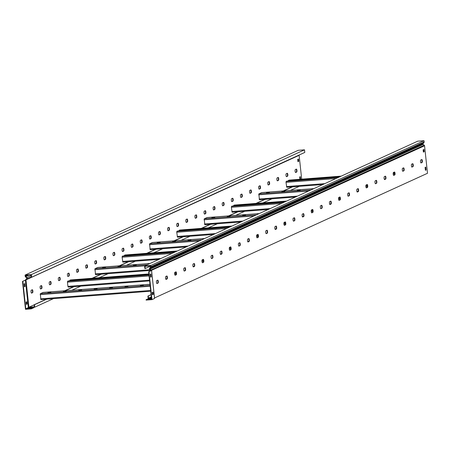 <?xml version="1.0" encoding="UTF-8"?>
<svg xmlns="http://www.w3.org/2000/svg" width="450" height="450" viewBox="0 0 450 450"><rect width="100%" height="100%" fill="white"/><g stroke="black" fill="none" stroke-linecap="round" stroke-linejoin="round"><path stroke-width="0.67" d="M295.358 169.577A1.479 0.427 85.6 0 0 295.104 171.231A1.479 0.427 85.6 0 0 295.622 172.519A1.479 0.427 85.6 0 0 295.667 172.507L296.668 172.052A1.479 0.427 85.6 0 0 296.933 170.477A1.479 0.427 85.6 0 0 296.398 169.11A1.479 0.427 85.6 0 0 296.359 169.121L295.358 169.577M286.251 173.734A1.479 0.427 85.6 0 0 285.998 175.388A1.479 0.427 85.6 0 0 286.521 176.681A1.479 0.427 85.6 0 0 286.56 176.67L287.561 176.209A1.479 0.427 85.6 0 0 287.826 174.634A1.479 0.427 85.6 0 0 287.297 173.267A1.479 0.427 85.6 0 0 287.252 173.278L286.251 173.734M277.144 177.896A1.479 0.427 85.6 0 0 276.891 179.55A1.479 0.427 85.6 0 0 277.414 180.838A1.479 0.427 85.6 0 0 277.459 180.827L278.46 180.371A1.479 0.427 85.6 0 0 278.719 178.796A1.479 0.427 85.6 0 0 278.19 177.424A1.479 0.427 85.6 0 0 278.145 177.441L277.144 177.896M268.037 182.053A1.479 0.427 85.6 0 0 267.784 183.707A1.479 0.427 85.6 0 0 268.307 185.001A1.479 0.427 85.6 0 0 268.352 184.984L269.353 184.528A1.479 0.427 85.6 0 0 269.612 182.953A1.479 0.427 85.6 0 0 269.083 181.586A1.479 0.427 85.6 0 0 269.038 181.597L268.037 182.053M258.93 186.216A1.479 0.427 85.6 0 0 258.677 187.869A1.479 0.427 85.6 0 0 259.2 189.157A1.479 0.427 85.6 0 0 259.245 189.146L260.246 188.691A1.479 0.427 85.6 0 0 260.505 187.11A1.479 0.427 85.6 0 0 259.976 185.743A1.479 0.427 85.6 0 0 259.931 185.754L258.93 186.216M249.823 190.373A1.479 0.427 85.6 0 0 249.57 192.026A1.479 0.427 85.6 0 0 250.093 193.314A1.479 0.427 85.6 0 0 250.138 193.303L251.139 192.847A1.479 0.427 85.6 0 0 251.404 191.273A1.479 0.427 85.6 0 0 250.869 189.906A1.479 0.427 85.6 0 0 250.824 189.917L249.823 190.373M240.722 194.535A1.479 0.427 85.6 0 0 240.469 196.183A1.479 0.427 85.6 0 0 240.986 197.477A1.479 0.427 85.6 0 0 241.031 197.466L242.032 197.004A1.479 0.427 85.6 0 0 242.297 195.429A1.479 0.427 85.6 0 0 241.763 194.062A1.479 0.427 85.6 0 0 241.723 194.074L240.722 194.535M231.615 198.692A1.479 0.427 85.6 0 0 231.362 200.346A1.479 0.427 85.6 0 0 231.885 201.634A1.479 0.427 85.6 0 0 231.924 201.623L232.926 201.167A1.479 0.427 85.6 0 0 233.19 199.592A1.479 0.427 85.6 0 0 232.661 198.225A1.479 0.427 85.6 0 0 232.616 198.236L231.615 198.692M222.508 202.849A1.479 0.427 85.6 0 0 222.255 204.502A1.479 0.427 85.6 0 0 222.778 205.796A1.479 0.427 85.6 0 0 222.823 205.785L223.824 205.324A1.479 0.427 85.6 0 0 224.083 203.749A1.479 0.427 85.6 0 0 223.554 202.382A1.479 0.427 85.6 0 0 223.509 202.393L222.508 202.849M213.401 207.011A1.479 0.427 85.6 0 0 213.148 208.665A1.479 0.427 85.6 0 0 213.671 209.953A1.479 0.427 85.6 0 0 213.716 209.942L214.718 209.486A1.479 0.427 85.6 0 0 214.976 207.911A1.479 0.427 85.6 0 0 214.447 206.544A1.479 0.427 85.6 0 0 214.403 206.556L213.401 207.011M204.294 211.168A1.479 0.427 85.6 0 0 204.041 212.822A1.479 0.427 85.6 0 0 204.564 214.116A1.479 0.427 85.6 0 0 204.609 214.104L205.611 213.643A1.479 0.427 85.6 0 0 205.869 212.068A1.479 0.427 85.6 0 0 205.341 210.701A1.479 0.427 85.6 0 0 205.296 210.713L204.294 211.168M195.188 215.331A1.479 0.427 85.6 0 0 194.934 216.984A1.479 0.427 85.6 0 0 195.458 218.273A1.479 0.427 85.6 0 0 195.502 218.261L196.504 217.806A1.479 0.427 85.6 0 0 196.768 216.231A1.479 0.427 85.6 0 0 196.234 214.858A1.479 0.427 85.6 0 0 196.189 214.869L195.188 215.331M186.086 219.487A1.479 0.427 85.6 0 0 185.833 221.141A1.479 0.427 85.6 0 0 186.351 222.429A1.479 0.427 85.6 0 0 186.396 222.418L187.397 221.963A1.479 0.427 85.6 0 0 187.661 220.388A1.479 0.427 85.6 0 0 187.127 219.021A1.479 0.427 85.6 0 0 187.088 219.032L186.086 219.487M176.979 223.65A1.479 0.427 85.6 0 0 176.726 225.304A1.479 0.427 85.6 0 0 177.249 226.592A1.479 0.427 85.6 0 0 177.289 226.581L178.296 226.125A1.479 0.427 85.6 0 0 178.554 224.544A1.479 0.427 85.6 0 0 178.026 223.178A1.479 0.427 85.6 0 0 177.981 223.189L176.979 223.65M167.873 227.807A1.479 0.427 85.6 0 0 167.619 229.461A1.479 0.427 85.6 0 0 168.143 230.749A1.479 0.427 85.6 0 0 168.188 230.737L169.189 230.282A1.479 0.427 85.6 0 0 169.447 228.707A1.479 0.427 85.6 0 0 168.919 227.34A1.479 0.427 85.6 0 0 168.874 227.351L167.873 227.807M158.766 231.969A1.479 0.427 85.6 0 0 158.513 233.618A1.479 0.427 85.6 0 0 159.036 234.911A1.479 0.427 85.6 0 0 159.081 234.9L160.082 234.439A1.479 0.427 85.6 0 0 160.341 232.864A1.479 0.427 85.6 0 0 159.812 231.497A1.479 0.427 85.6 0 0 159.767 231.508L158.766 231.969M149.659 236.126A1.479 0.427 85.6 0 0 149.406 237.78A1.479 0.427 85.6 0 0 149.929 239.068A1.479 0.427 85.6 0 0 149.974 239.057L150.975 238.601A1.479 0.427 85.6 0 0 151.234 237.026A1.479 0.427 85.6 0 0 150.705 235.659A1.479 0.427 85.6 0 0 150.66 235.671L149.659 236.126M140.552 240.283A1.479 0.427 85.6 0 0 140.299 241.937A1.479 0.427 85.6 0 0 140.822 243.231A1.479 0.427 85.6 0 0 140.867 243.219L141.868 242.758A1.479 0.427 85.6 0 0 142.132 241.183A1.479 0.427 85.6 0 0 141.598 239.816A1.479 0.427 85.6 0 0 141.553 239.828L140.552 240.283M131.451 244.446A1.479 0.427 85.6 0 0 131.197 246.099A1.479 0.427 85.6 0 0 131.715 247.388A1.479 0.427 85.6 0 0 131.76 247.376L132.761 246.921A1.479 0.427 85.6 0 0 133.026 245.346A1.479 0.427 85.6 0 0 132.491 243.973A1.479 0.427 85.6 0 0 132.452 243.99L131.451 244.446M122.344 248.602A1.479 0.427 85.6 0 0 122.091 250.256A1.479 0.427 85.6 0 0 122.614 251.55A1.479 0.427 85.6 0 0 122.653 251.533L123.66 251.078A1.479 0.427 85.6 0 0 123.919 249.502A1.479 0.427 85.6 0 0 123.39 248.136A1.479 0.427 85.6 0 0 123.345 248.147L122.344 248.602M113.237 252.765A1.479 0.427 85.6 0 0 112.984 254.419A1.479 0.427 85.6 0 0 113.507 255.707A1.479 0.427 85.6 0 0 113.552 255.696L114.553 255.24A1.479 0.427 85.6 0 0 114.812 253.659A1.479 0.427 85.6 0 0 114.283 252.292A1.479 0.427 85.6 0 0 114.238 252.304L113.237 252.765M104.13 256.922A1.479 0.427 85.6 0 0 103.877 258.576A1.479 0.427 85.6 0 0 104.4 259.864A1.479 0.427 85.6 0 0 104.445 259.852L105.446 259.397A1.479 0.427 85.6 0 0 105.705 257.822A1.479 0.427 85.6 0 0 105.176 256.455A1.479 0.427 85.6 0 0 105.131 256.466L104.13 256.922M95.023 261.084A1.479 0.427 85.6 0 0 94.77 262.733A1.479 0.427 85.6 0 0 95.293 264.026A1.479 0.427 85.6 0 0 95.338 264.015L96.339 263.554A1.479 0.427 85.6 0 0 96.598 261.979A1.479 0.427 85.6 0 0 96.069 260.612A1.479 0.427 85.6 0 0 96.024 260.623L95.023 261.084M85.916 265.241A1.479 0.427 85.6 0 0 85.663 266.895A1.479 0.427 85.6 0 0 86.186 268.183A1.479 0.427 85.6 0 0 86.231 268.172L87.233 267.716A1.479 0.427 85.6 0 0 87.497 266.141A1.479 0.427 85.6 0 0 86.962 264.774A1.479 0.427 85.6 0 0 86.923 264.786L85.916 265.241M76.815 269.398A1.479 0.427 85.6 0 0 76.562 271.052A1.479 0.427 85.6 0 0 77.085 272.346A1.479 0.427 85.6 0 0 77.124 272.334L78.126 271.873A1.479 0.427 85.6 0 0 78.39 270.298A1.479 0.427 85.6 0 0 77.856 268.931A1.479 0.427 85.6 0 0 77.816 268.942L76.815 269.398M67.708 273.561A1.479 0.427 85.6 0 0 67.455 275.214A1.479 0.427 85.6 0 0 67.978 276.502A1.479 0.427 85.6 0 0 68.017 276.491L69.024 276.036A1.479 0.427 85.6 0 0 69.283 274.461A1.479 0.427 85.6 0 0 68.754 273.094A1.479 0.427 85.6 0 0 68.709 273.105L67.708 273.561M58.601 277.718A1.479 0.427 85.6 0 0 58.348 279.371A1.479 0.427 85.6 0 0 58.871 280.665A1.479 0.427 85.6 0 0 58.916 280.654L59.917 280.192A1.479 0.427 85.6 0 0 60.176 278.618A1.479 0.427 85.6 0 0 59.648 277.251A1.479 0.427 85.6 0 0 59.602 277.262L58.601 277.718M49.494 281.88A1.479 0.427 85.6 0 0 49.241 283.534A1.479 0.427 85.6 0 0 49.764 284.822A1.479 0.427 85.6 0 0 49.809 284.811L50.811 284.355A1.479 0.427 85.6 0 0 51.069 282.774A1.479 0.427 85.6 0 0 50.541 281.407A1.479 0.427 85.6 0 0 50.496 281.419L49.494 281.88M40.387 286.037A1.479 0.427 85.6 0 0 40.134 287.691A1.479 0.427 85.6 0 0 40.657 288.979A1.479 0.427 85.6 0 0 40.703 288.968L41.704 288.512A1.479 0.427 85.6 0 0 41.962 286.937A1.479 0.427 85.6 0 0 41.434 285.57A1.479 0.427 85.6 0 0 41.389 285.581L40.387 286.037M31.281 290.199A1.479 0.427 85.6 0 0 31.027 291.853A1.479 0.427 85.6 0 0 31.551 293.141A1.479 0.427 85.6 0 0 31.596 293.13L32.597 292.674A1.479 0.427 85.6 0 0 32.861 291.094A1.479 0.427 85.6 0 0 32.327 289.727A1.479 0.427 85.6 0 0 32.288 289.738L31.281 290.199M34.121 304.836L28.89 307.226L34.02 306.838L33.913 307.671L31.331 308.852L25.481 309.296L22.5 281.413L299.132 155.329L301.68 179.151M34.059 307.226L34.751 307.176L34.492 304.729L34.116 304.757L34.335 306.81L33.874 307.311L31.292 308.492L25.785 308.914L28.89 307.226L25.993 280.091A0.332 0.315 -114.5 0 1 26.078 279.832L299.216 155.07A0.332 0.315 -114.5 0 0 299.132 155.329M31.624 307.822L28.153 308.334L31.624 307.822M26.297 304.279L26.781 304.054L26.55 301.899M25.076 275.074L298.215 150.311L304.504 149.828L304.785 152.438L31.646 277.2L31.365 274.59L25.076 275.074L25.206 276.294A0.889 0.849 -114.5 0 0 25.521 276.902L26.662 277.886A0.495 0.472 65.5 0 1 26.713 278.606L25.802 279.551A0.726 0.692 -114.5 0 0 25.616 280.119L22.5 281.413M24.441 283.736L24.739 286.537L25.082 286.515L24.773 283.584L24.131 283.871L24.446 286.808L25.082 286.515M24.435 286.678L24.739 286.537M26.882 301.748L27.129 304.031L26.308 304.402L26.066 302.124L26.882 301.748M25.785 308.914L22.849 281.385M31.646 277.2L31.269 277.228L31.033 275.012L25.492 275.434L25.582 276.266A0.495 0.472 -114.5 0 0 25.757 276.604L26.899 277.588A0.889 0.849 65.5 0 1 26.983 278.887L26.078 279.832M304.504 149.828L31.365 274.59M34.751 307.176L53.466 298.626M71.848 290.228L80.781 286.149M99.169 277.751L108.101 273.673M126.484 265.275L135.416 261.191M153.804 252.793L162.731 248.715M181.119 240.317L190.052 236.239M208.44 227.841L217.367 223.757M235.755 215.359L244.688 211.281M263.076 202.882L272.002 198.804M290.391 190.406L299.323 186.328M31.292 308.492L31.331 308.852M300.589 179.235L300.313 176.659L299.678 176.946L299.925 179.286M298.766 161.303L298.524 159.024L297.703 159.401L297.951 161.679L298.766 161.303L297.934 161.544M296.168 169.206A1.479 0.427 -94.4 0 1 296.572 170.747A1.479 0.427 -94.4 0 1 296.291 172.08L295.481 172.451M287.061 173.368A1.479 0.427 -94.4 0 1 287.466 174.909A1.479 0.427 -94.4 0 1 287.184 176.237L286.374 176.608M277.954 177.525A1.479 0.427 -94.4 0 1 278.359 179.066A1.479 0.427 -94.4 0 1 278.083 180.399L277.267 180.771M268.847 181.682A1.479 0.427 -94.4 0 1 269.252 183.223A1.479 0.427 -94.4 0 1 268.976 184.556L268.161 184.928M259.746 185.844A1.479 0.427 -94.4 0 1 260.145 187.386A1.479 0.427 -94.4 0 1 259.869 188.719L259.059 189.09M250.639 190.001A1.479 0.427 -94.4 0 1 251.038 191.542A1.479 0.427 -94.4 0 1 250.763 192.876L249.953 193.247M241.532 194.164A1.479 0.427 -94.4 0 1 241.937 195.705A1.479 0.427 -94.4 0 1 241.656 197.038L240.846 197.409M232.425 198.321A1.479 0.427 -94.4 0 1 232.83 199.862A1.479 0.427 -94.4 0 1 232.549 201.195L231.739 201.566M223.318 202.483A1.479 0.427 -94.4 0 1 223.723 204.024A1.479 0.427 -94.4 0 1 223.447 205.352L222.632 205.723M214.211 206.64A1.479 0.427 -94.4 0 1 214.616 208.181A1.479 0.427 -94.4 0 1 214.341 209.514L213.525 209.886M205.11 210.797A1.479 0.427 -94.4 0 1 205.509 212.344A1.479 0.427 -94.4 0 1 205.234 213.671L204.424 214.042M196.003 214.959A1.479 0.427 -94.4 0 1 196.403 216.501A1.479 0.427 -94.4 0 1 196.127 217.834L195.317 218.205M186.896 219.116A1.479 0.427 -94.4 0 1 187.301 220.657A1.479 0.427 -94.4 0 1 187.02 221.991L186.21 222.362M177.789 223.279A1.479 0.427 -94.4 0 1 178.194 224.82A1.479 0.427 -94.4 0 1 177.913 226.153L177.103 226.524M168.683 227.436A1.479 0.427 -94.4 0 1 169.088 228.977A1.479 0.427 -94.4 0 1 168.812 230.31L167.996 230.681M159.576 231.598A1.479 0.427 -94.4 0 1 159.981 233.139A1.479 0.427 -94.4 0 1 159.705 234.472L158.889 234.838M150.474 235.755A1.479 0.427 -94.4 0 1 150.874 237.296A1.479 0.427 -94.4 0 1 150.598 238.629L149.788 239.001M141.368 239.912A1.479 0.427 -94.4 0 1 141.767 241.459A1.479 0.427 -94.4 0 1 141.491 242.786L140.681 243.157M132.261 244.074A1.479 0.427 -94.4 0 1 132.666 245.616A1.479 0.427 -94.4 0 1 132.384 246.949L131.574 247.32M123.154 248.231A1.479 0.427 -94.4 0 1 123.559 249.773A1.479 0.427 -94.4 0 1 123.278 251.106L122.468 251.477M114.047 252.394A1.479 0.427 -94.4 0 1 114.452 253.935A1.479 0.427 -94.4 0 1 114.176 255.268L113.361 255.639M104.94 256.551A1.479 0.427 -94.4 0 1 105.345 258.092A1.479 0.427 -94.4 0 1 105.069 259.425L104.254 259.796M95.839 260.713A1.479 0.427 -94.4 0 1 96.238 262.254A1.479 0.427 -94.4 0 1 95.962 263.588L95.153 263.953M86.732 264.87A1.479 0.427 -94.4 0 1 87.131 266.411A1.479 0.427 -94.4 0 1 86.856 267.744L86.046 268.116M77.625 269.032A1.479 0.427 -94.4 0 1 78.03 270.574A1.479 0.427 -94.4 0 1 77.749 271.901L76.939 272.273M68.518 273.189A1.479 0.427 -94.4 0 1 68.923 274.731A1.479 0.427 -94.4 0 1 68.642 276.064L67.832 276.435M59.411 277.346A1.479 0.427 -94.4 0 1 59.816 278.893A1.479 0.427 -94.4 0 1 59.541 280.221L58.725 280.592M50.304 281.509A1.479 0.427 -94.4 0 1 50.709 283.05A1.479 0.427 -94.4 0 1 50.434 284.383L49.618 284.754M41.203 285.666A1.479 0.427 -94.4 0 1 41.602 287.207A1.479 0.427 -94.4 0 1 41.327 288.54L40.517 288.911M299.953 176.822L300.212 179.263M298.164 159.188L298.389 161.331M32.096 289.828A1.479 0.427 -94.4 0 1 32.496 291.369A1.479 0.427 -94.4 0 1 32.22 292.702L31.41 293.074M25.611 280.125L25.993 280.091M26.781 304.054L27.129 304.031M34.492 304.729L46.727 299.143M65.115 290.745L74.047 286.661M92.43 278.263L101.362 274.185M119.751 265.787L128.683 261.709M147.066 253.311L155.998 249.232M174.386 240.834L184.618 236.154M201.701 228.352L211.939 223.678M229.022 215.876L239.254 211.202M256.337 203.4L266.569 198.726M283.657 190.918L293.889 186.244M34.116 304.757L46.35 299.171M64.738 290.773L73.665 286.695M92.053 278.297L100.986 274.213M119.374 265.815L128.301 261.737M146.689 253.339L155.621 249.261M174.009 240.862L184.241 236.188M201.324 228.381L211.556 223.706M228.645 215.904L238.877 211.23M255.96 203.428L266.192 198.754M283.281 190.946L293.512 186.272M43.166 292.421L40.292 293.715L40.894 299.588L150.722 291.195L40.894 299.588M66.285 291.054L63.309 291.594L66.285 291.054M50.878 292.236L47.902 292.77L50.878 292.236M81.698 289.879L78.722 290.419L81.698 289.879M97.11 288.703L94.134 289.243L97.11 288.703M112.517 287.528L109.547 288.067L112.517 287.528M127.929 286.352L124.954 286.892L127.929 286.352M143.342 285.171L140.366 285.711L143.342 285.171M97.751 267.474L149.979 263.486L97.779 267.463L94.927 268.762L95.529 274.629L150.986 270.394M120.921 266.102L117.945 266.642L120.921 266.102M105.514 267.278L102.538 267.817L105.514 267.278M136.333 264.926L133.358 265.461L136.333 264.926M152.438 242.511L149.563 243.804L150.165 249.677L186.255 246.915L150.165 249.677M175.556 241.144L172.581 241.684L175.556 241.144M160.149 242.319L157.174 242.859L160.149 242.319M190.969 239.968L187.993 240.508L190.969 239.968M207.073 217.558L204.199 218.846L204.801 224.719L240.891 221.957L204.801 224.719M230.192 216.191L227.216 216.726L230.192 216.191M214.785 217.367L211.809 217.907L214.785 217.367M245.604 215.01L242.629 215.55L245.604 215.01M261.709 192.6L258.834 193.894L259.436 199.761L295.526 197.004M284.827 191.233L281.852 191.773L284.827 191.233M269.421 192.409L266.445 192.949L269.421 192.409M300.24 190.058L297.264 190.597L300.24 190.058M148.961 274.691L69.851 280.727L69.795 280.243L70.487 279.945M68.214 287.111L149.625 280.896L68.214 287.111L67.922 286.391L67.472 282.156L67.612 281.239L68.248 280.946L148.972 274.787M176.046 272.717L174.684 272.824M150.649 274.657L150.328 274.68M175.866 272.143L175.151 272.194M148.905 274.202L69.795 280.243M176.023 272.621L174.701 272.722M150.638 274.562L150.317 274.584M175.365 251.888L124.487 255.774L124.431 255.285L125.123 254.993M122.85 262.153L158.923 259.397L122.85 262.153L122.108 257.203L122.248 256.281L122.884 255.994L175.112 252.006M230.681 247.759L229.32 247.866M230.501 247.185L229.787 247.241M176.659 251.297L124.431 255.285M230.659 247.669L229.337 247.77M230.001 226.935L179.123 230.816L179.066 230.327L179.758 230.034M213.57 234.439L177.486 237.195L176.743 232.245L176.884 231.328L177.519 231.036L229.748 227.047M285.317 222.806L283.956 222.907M285.137 222.232L284.423 222.283M231.294 226.339L179.066 230.327M285.294 222.711L283.972 222.812M284.636 201.977L233.758 205.864L233.702 205.374L234.388 205.076M232.121 212.243L268.194 209.486L232.121 212.243L231.379 207.287L231.519 206.37L232.155 206.078L284.383 202.089M339.952 197.848L338.591 197.955M339.772 197.274L339.058 197.331M285.93 201.386L233.702 205.374M339.93 197.752L338.608 197.854M339.272 177.019L288.394 180.906L288.338 180.416L341.218 176.13M322.841 184.523L286.757 187.284L286.014 182.334L286.155 181.417L286.791 181.125L339.019 177.137M394.588 172.896L393.227 172.997M394.408 172.316L393.694 172.373M340.566 176.428L288.338 180.416M394.566 172.8L393.244 172.901M421.093 162.934A1.479 0.427 -94.4 0 1 421.048 162.945A1.479 0.427 -94.4 0 1 420.525 161.651A1.479 0.427 -94.4 0 1 420.778 159.998L421.779 159.542A1.479 0.427 -94.4 0 1 421.824 159.531A1.479 0.427 -94.4 0 1 422.359 160.898A1.479 0.427 -94.4 0 1 422.094 162.472L421.003 162.939M411.986 167.091A1.479 0.427 -94.4 0 1 411.941 167.102A1.479 0.427 -94.4 0 1 411.424 165.814A1.479 0.427 -94.4 0 1 411.677 164.16L412.678 163.704A1.479 0.427 -94.4 0 1 412.718 163.688A1.479 0.427 -94.4 0 1 413.252 165.06A1.479 0.427 -94.4 0 1 412.988 166.635L411.896 167.096M402.879 171.253A1.479 0.427 -94.4 0 1 402.84 171.264A1.479 0.427 -94.4 0 1 402.317 169.971A1.479 0.427 -94.4 0 1 402.57 168.317L403.571 167.861A1.479 0.427 -94.4 0 1 403.616 167.85A1.479 0.427 -94.4 0 1 404.145 169.217A1.479 0.427 -94.4 0 1 403.886 170.792L402.795 171.259M393.778 175.41A1.479 0.427 -94.4 0 1 393.733 175.421A1.479 0.427 -94.4 0 1 393.21 174.133A1.479 0.427 -94.4 0 1 393.463 172.479L394.464 172.018A1.479 0.427 -94.4 0 1 394.509 172.007A1.479 0.427 -94.4 0 1 395.038 173.374A1.479 0.427 -94.4 0 1 394.779 174.954L393.688 175.416M384.671 179.567A1.479 0.427 -94.4 0 1 384.626 179.578A1.479 0.427 -94.4 0 1 384.103 178.29A1.479 0.427 -94.4 0 1 384.356 176.636L385.358 176.181A1.479 0.427 -94.4 0 1 385.402 176.169A1.479 0.427 -94.4 0 1 385.931 177.536A1.479 0.427 -94.4 0 1 385.673 179.111L384.581 179.578M375.564 183.729A1.479 0.427 -94.4 0 1 375.519 183.741A1.479 0.427 -94.4 0 1 374.996 182.447A1.479 0.427 -94.4 0 1 375.249 180.799L376.251 180.338A1.479 0.427 -94.4 0 1 376.296 180.326A1.479 0.427 -94.4 0 1 376.824 181.693A1.479 0.427 -94.4 0 1 376.566 183.268L375.474 183.735M366.457 187.886A1.479 0.427 -94.4 0 1 366.412 187.898A1.479 0.427 -94.4 0 1 365.889 186.609A1.479 0.427 -94.4 0 1 366.142 184.956L367.149 184.5A1.479 0.427 -94.4 0 1 367.189 184.489A1.479 0.427 -94.4 0 1 367.723 185.856A1.479 0.427 -94.4 0 1 367.459 187.431L366.368 187.892M357.351 192.049A1.479 0.427 -94.4 0 1 357.311 192.06A1.479 0.427 -94.4 0 1 356.788 190.766A1.479 0.427 -94.4 0 1 357.041 189.112L358.043 188.657A1.479 0.427 -94.4 0 1 358.082 188.646A1.479 0.427 -94.4 0 1 358.616 190.013A1.479 0.427 -94.4 0 1 358.352 191.588L357.261 192.054M348.244 196.206A1.479 0.427 -94.4 0 1 348.204 196.217A1.479 0.427 -94.4 0 1 347.681 194.929A1.479 0.427 -94.4 0 1 347.934 193.275L348.936 192.819A1.479 0.427 -94.4 0 1 348.981 192.808A1.479 0.427 -94.4 0 1 349.509 194.175A1.479 0.427 -94.4 0 1 349.251 195.75L348.159 196.211M339.142 200.368A1.479 0.427 -94.4 0 1 339.098 200.379A1.479 0.427 -94.4 0 1 338.574 199.086A1.479 0.427 -94.4 0 1 338.827 197.432L339.829 196.976A1.479 0.427 -94.4 0 1 339.874 196.965A1.479 0.427 -94.4 0 1 340.402 198.332A1.479 0.427 -94.4 0 1 340.144 199.907L339.053 200.374M330.036 204.525A1.479 0.427 -94.4 0 1 329.991 204.536A1.479 0.427 -94.4 0 1 329.468 203.248A1.479 0.427 -94.4 0 1 329.721 201.594L330.722 201.133A1.479 0.427 -94.4 0 1 330.767 201.122A1.479 0.427 -94.4 0 1 331.296 202.494A1.479 0.427 -94.4 0 1 331.037 204.069L329.946 204.531M320.929 208.682A1.479 0.427 -94.4 0 1 320.884 208.693A1.479 0.427 -94.4 0 1 320.361 207.405A1.479 0.427 -94.4 0 1 320.614 205.751L321.615 205.296A1.479 0.427 -94.4 0 1 321.66 205.284A1.479 0.427 -94.4 0 1 322.189 206.651A1.479 0.427 -94.4 0 1 321.93 208.226L320.839 208.693M311.822 212.844A1.479 0.427 -94.4 0 1 311.777 212.856A1.479 0.427 -94.4 0 1 311.254 211.567A1.479 0.427 -94.4 0 1 311.507 209.914L312.514 209.453A1.479 0.427 -94.4 0 1 312.553 209.441A1.479 0.427 -94.4 0 1 313.088 210.808A1.479 0.427 -94.4 0 1 312.823 212.389L311.732 212.85M302.715 217.001A1.479 0.427 -94.4 0 1 302.676 217.013A1.479 0.427 -94.4 0 1 302.152 215.724A1.479 0.427 -94.4 0 1 302.406 214.071L303.407 213.615A1.479 0.427 -94.4 0 1 303.446 213.604A1.479 0.427 -94.4 0 1 303.981 214.971A1.479 0.427 -94.4 0 1 303.716 216.546L302.631 217.013M293.608 221.164A1.479 0.427 -94.4 0 1 293.569 221.175A1.479 0.427 -94.4 0 1 293.046 219.881A1.479 0.427 -94.4 0 1 293.299 218.233L294.3 217.772A1.479 0.427 -94.4 0 1 294.345 217.761A1.479 0.427 -94.4 0 1 294.874 219.127A1.479 0.427 -94.4 0 1 294.615 220.703L293.524 221.169M284.507 225.321A1.479 0.427 -94.4 0 1 284.462 225.332A1.479 0.427 -94.4 0 1 283.939 224.044A1.479 0.427 -94.4 0 1 284.192 222.39L285.193 221.934A1.479 0.427 -94.4 0 1 285.238 221.923A1.479 0.427 -94.4 0 1 285.767 223.29A1.479 0.427 -94.4 0 1 285.508 224.865L284.417 225.326M275.4 229.483A1.479 0.427 -94.4 0 1 275.355 229.494A1.479 0.427 -94.4 0 1 274.832 228.201A1.479 0.427 -94.4 0 1 275.085 226.547L276.086 226.091A1.479 0.427 -94.4 0 1 276.131 226.08A1.479 0.427 -94.4 0 1 276.66 227.447A1.479 0.427 -94.4 0 1 276.401 229.022L275.31 229.489M266.293 233.64A1.479 0.427 -94.4 0 1 266.248 233.651A1.479 0.427 -94.4 0 1 265.725 232.363A1.479 0.427 -94.4 0 1 265.978 230.709L266.979 230.254A1.479 0.427 -94.4 0 1 267.024 230.237A1.479 0.427 -94.4 0 1 267.553 231.609A1.479 0.427 -94.4 0 1 267.294 233.184L266.203 233.646M257.186 237.797A1.479 0.427 -94.4 0 1 257.141 237.814A1.479 0.427 -94.4 0 1 256.618 236.52A1.479 0.427 -94.4 0 1 256.871 234.866L257.878 234.411A1.479 0.427 -94.4 0 1 257.918 234.399A1.479 0.427 -94.4 0 1 258.452 235.766A1.479 0.427 -94.4 0 1 258.188 237.341L257.096 237.808M248.079 241.959A1.479 0.427 -94.4 0 1 248.04 241.971A1.479 0.427 -94.4 0 1 247.517 240.683A1.479 0.427 -94.4 0 1 247.77 239.029L248.771 238.567A1.479 0.427 -94.4 0 1 248.811 238.556A1.479 0.427 -94.4 0 1 249.345 239.923A1.479 0.427 -94.4 0 1 249.081 241.504L247.995 241.965M238.972 246.116A1.479 0.427 -94.4 0 1 238.933 246.127A1.479 0.427 -94.4 0 1 238.41 244.839A1.479 0.427 -94.4 0 1 238.663 243.186L239.664 242.73A1.479 0.427 -94.4 0 1 239.709 242.719A1.479 0.427 -94.4 0 1 240.238 244.086A1.479 0.427 -94.4 0 1 239.979 245.661L238.888 246.127M229.871 250.279A1.479 0.427 -94.4 0 1 229.826 250.29A1.479 0.427 -94.4 0 1 229.303 248.996A1.479 0.427 -94.4 0 1 229.556 247.348L230.558 246.887A1.479 0.427 -94.4 0 1 230.602 246.876A1.479 0.427 -94.4 0 1 231.131 248.243A1.479 0.427 -94.4 0 1 230.873 249.817L229.781 250.284M220.764 254.436A1.479 0.427 -94.4 0 1 220.719 254.447A1.479 0.427 -94.4 0 1 220.196 253.159A1.479 0.427 -94.4 0 1 220.449 251.505L221.451 251.049A1.479 0.427 -94.4 0 1 221.496 251.038A1.479 0.427 -94.4 0 1 222.024 252.405A1.479 0.427 -94.4 0 1 221.766 253.98L220.674 254.441M211.657 258.598A1.479 0.427 -94.4 0 1 211.612 258.609A1.479 0.427 -94.4 0 1 211.089 257.316A1.479 0.427 -94.4 0 1 211.343 255.662L212.344 255.206A1.479 0.427 -94.4 0 1 212.389 255.195A1.479 0.427 -94.4 0 1 212.917 256.562A1.479 0.427 -94.4 0 1 212.659 258.137L211.567 258.604M202.551 262.755A1.479 0.427 -94.4 0 1 202.506 262.766A1.479 0.427 -94.4 0 1 201.982 261.478A1.479 0.427 -94.4 0 1 202.236 259.824L203.243 259.369A1.479 0.427 -94.4 0 1 203.282 259.358A1.479 0.427 -94.4 0 1 203.816 260.724A1.479 0.427 -94.4 0 1 203.552 262.299L202.461 262.761M193.444 266.918A1.479 0.427 -94.4 0 1 193.404 266.929A1.479 0.427 -94.4 0 1 192.881 265.635A1.479 0.427 -94.4 0 1 193.134 263.981L194.136 263.526A1.479 0.427 -94.4 0 1 194.181 263.514A1.479 0.427 -94.4 0 1 194.709 264.881A1.479 0.427 -94.4 0 1 194.445 266.456L193.359 266.923M184.343 271.074A1.479 0.427 -94.4 0 1 184.297 271.086A1.479 0.427 -94.4 0 1 183.774 269.798A1.479 0.427 -94.4 0 1 184.028 268.144L185.029 267.683A1.479 0.427 -94.4 0 1 185.074 267.671A1.479 0.427 -94.4 0 1 185.602 269.044A1.479 0.427 -94.4 0 1 185.344 270.619L184.252 271.08M175.236 275.231A1.479 0.427 -94.4 0 1 175.191 275.243A1.479 0.427 -94.4 0 1 174.667 273.954A1.479 0.427 -94.4 0 1 174.921 272.301L175.922 271.845A1.479 0.427 -94.4 0 1 175.967 271.834A1.479 0.427 -94.4 0 1 176.496 273.201A1.479 0.427 -94.4 0 1 176.237 274.776L175.146 275.243M166.129 279.394A1.479 0.427 -94.4 0 1 166.084 279.405A1.479 0.427 -94.4 0 1 165.561 278.117A1.479 0.427 -94.4 0 1 165.814 276.463L166.815 276.002A1.479 0.427 -94.4 0 1 166.86 275.991A1.479 0.427 -94.4 0 1 167.389 277.358A1.479 0.427 -94.4 0 1 167.13 278.938L166.039 279.399M157.022 283.551A1.479 0.427 -94.4 0 1 156.977 283.562A1.479 0.427 -94.4 0 1 156.454 282.274A1.479 0.427 -94.4 0 1 156.707 280.62L157.708 280.164A1.479 0.427 -94.4 0 1 157.753 280.153A1.479 0.427 -94.4 0 1 158.282 281.52A1.479 0.427 -94.4 0 1 158.023 283.095L156.932 283.556M151.436 297.872L148.815 298.069L148.669 298.547L146.087 299.728L146.126 300.082L151.976 299.638L154.558 298.457L151.577 270.574L148.646 271.783L151.042 270.546A0.332 0.315 65.5 0 0 150.902 270.304L149.811 269.511A0.889 0.849 -114.5 0 1 149.614 268.217L150.531 267.075A0.495 0.472 65.5 0 0 150.632 266.721L150.542 265.888L145.007 266.31L145.243 268.526L150.564 266.091M146.087 299.728L151.588 299.306L148.646 271.783M151.521 298.671L148.489 299.143L151.537 298.828M152.46 294.772L153.276 294.396L153.034 292.118L152.213 292.489L152.46 294.772M151.976 299.638L148.995 271.755M151.234 276.879L150.598 277.172L150.283 274.241L150.919 273.949L151.234 276.879L150.581 277.048M152.702 292.269L152.933 294.424L152.443 294.643M150.885 276.907L150.587 274.101M144.591 265.944L150.879 265.466L151.009 266.692L424.147 141.93L424.018 140.704L417.729 141.182L144.591 265.944L144.866 268.554L145.243 268.526M424.018 140.704L150.879 265.466M151.009 266.692A0.889 0.849 65.5 0 1 150.829 267.334L149.912 268.476A0.495 0.472 -114.5 0 0 150.019 269.196L151.11 269.983A0.726 0.692 65.5 0 1 151.419 270.517L151.577 270.574M424.147 141.93A0.889 0.849 65.5 0 1 423.968 142.571L423.051 143.713A0.495 0.472 -114.5 0 0 423.157 144.433L424.254 145.221A0.726 0.692 65.5 0 1 424.558 145.755L427.5 173.278L154.536 297.962M148.714 298.474L148.162 298.513L147.904 296.072L151.104 294.75M148.815 298.069L151.324 296.803M420.907 162.872L421.718 162.501A1.479 0.427 85.6 0 0 421.993 161.173A1.479 0.427 85.6 0 0 421.594 159.632M411.801 167.034L412.611 166.663A1.479 0.427 85.6 0 0 412.892 165.33A1.479 0.427 85.6 0 0 412.487 163.789M402.694 171.191L403.504 170.82A1.479 0.427 85.6 0 0 403.785 169.493A1.479 0.427 85.6 0 0 403.38 167.946M393.587 175.354L394.402 174.982A1.479 0.427 85.6 0 0 394.678 173.649A1.479 0.427 85.6 0 0 394.273 172.108M384.48 179.511L385.296 179.139A1.479 0.427 85.6 0 0 385.571 177.806A1.479 0.427 85.6 0 0 385.166 176.265M375.379 183.673L376.189 183.302A1.479 0.427 85.6 0 0 376.464 181.969A1.479 0.427 85.6 0 0 376.065 180.428M366.272 187.83L367.082 187.459A1.479 0.427 85.6 0 0 367.358 186.126A1.479 0.427 85.6 0 0 366.958 184.584M357.165 191.987L357.975 191.616A1.479 0.427 85.6 0 0 358.256 190.288A1.479 0.427 85.6 0 0 357.851 188.747M348.058 196.149L348.868 195.778A1.479 0.427 85.6 0 0 349.149 194.445A1.479 0.427 85.6 0 0 348.744 192.904M338.951 200.306L339.767 199.935A1.479 0.427 85.6 0 0 340.043 198.607A1.479 0.427 85.6 0 0 339.637 197.061M329.844 204.469L330.66 204.097A1.479 0.427 85.6 0 0 330.936 202.764A1.479 0.427 85.6 0 0 330.531 201.223M320.743 208.626L321.553 208.254A1.479 0.427 85.6 0 0 321.829 206.921A1.479 0.427 85.6 0 0 321.429 205.38M311.636 212.788L312.446 212.417A1.479 0.427 85.6 0 0 312.722 211.084A1.479 0.427 85.6 0 0 312.322 209.542M302.529 216.945L303.339 216.574A1.479 0.427 85.6 0 0 303.621 215.241A1.479 0.427 85.6 0 0 303.216 213.699M293.423 221.102L294.233 220.736A1.479 0.427 85.6 0 0 294.514 219.403A1.479 0.427 85.6 0 0 294.109 217.862M284.316 225.264L285.131 224.893A1.479 0.427 85.6 0 0 285.407 223.56A1.479 0.427 85.6 0 0 285.002 222.019M275.209 229.421L276.024 229.05A1.479 0.427 85.6 0 0 276.3 227.722A1.479 0.427 85.6 0 0 275.895 226.176M266.108 233.584L266.918 233.213A1.479 0.427 85.6 0 0 267.193 231.879A1.479 0.427 85.6 0 0 266.794 230.338M257.001 237.741L257.811 237.369A1.479 0.427 85.6 0 0 258.086 236.036A1.479 0.427 85.6 0 0 257.687 234.495M247.894 241.903L248.704 241.532A1.479 0.427 85.6 0 0 248.985 240.199A1.479 0.427 85.6 0 0 248.58 238.657M238.787 246.06L239.597 245.689A1.479 0.427 85.6 0 0 239.878 244.356A1.479 0.427 85.6 0 0 239.473 242.814M229.68 250.222L230.496 249.851A1.479 0.427 85.6 0 0 230.771 248.518A1.479 0.427 85.6 0 0 230.366 246.977M220.573 254.379L221.389 254.008A1.479 0.427 85.6 0 0 221.664 252.675A1.479 0.427 85.6 0 0 221.259 251.134M211.472 258.536L212.282 258.165A1.479 0.427 85.6 0 0 212.558 256.838A1.479 0.427 85.6 0 0 212.158 255.296M202.365 262.699L203.175 262.327A1.479 0.427 85.6 0 0 203.451 260.994A1.479 0.427 85.6 0 0 203.051 259.453M193.258 266.856L194.068 266.484A1.479 0.427 85.6 0 0 194.349 265.157A1.479 0.427 85.6 0 0 193.944 263.61M184.151 271.018L184.961 270.647A1.479 0.427 85.6 0 0 185.243 269.314A1.479 0.427 85.6 0 0 184.838 267.773M175.044 275.175L175.86 274.804A1.479 0.427 85.6 0 0 176.136 273.471A1.479 0.427 85.6 0 0 175.731 271.929M165.943 279.338L166.753 278.966A1.479 0.427 85.6 0 0 167.029 277.633A1.479 0.427 85.6 0 0 166.624 276.092M425.402 170.167L425.374 167.243M423.36 151.965L423.816 151.757L423.585 149.614M156.836 283.494L157.646 283.123A1.479 0.427 85.6 0 0 157.922 281.79A1.479 0.427 85.6 0 0 157.523 280.249M426.054 170.01L425.413 170.303L425.104 167.372L425.739 167.079L426.054 170.01L425.678 170.038M424.192 151.729L423.377 152.1L423.129 149.822L423.951 149.445L424.192 151.729L423.816 151.757M424.558 145.755L151.042 270.546M153.276 294.396L152.933 294.424M148.281 296.044L148.5 298.097M147.904 296.072L151.088 294.615M152.376 294.024L152.865 293.805M152.393 294.165L152.882 293.94M33.874 307.311L28.372 307.733L25.431 280.204M25.582 276.266L27.793 275.259M26.983 278.887L31.236 276.947M26.899 277.588L31.101 275.67M25.757 276.604L28.884 275.175M32.597 292.674L32.22 292.702M41.704 288.512L41.327 288.54M50.811 284.355L50.434 284.383M59.917 280.192L59.541 280.221M69.024 276.036L68.642 276.064M78.126 271.873L77.749 271.901M87.233 267.716L86.856 267.744M96.339 263.554L95.962 263.588M105.446 259.397L105.069 259.425M114.553 255.24L114.176 255.268M123.66 251.078L123.278 251.106M132.761 246.921L132.384 246.949M141.868 242.758L141.491 242.786M150.975 238.601L150.598 238.629M160.082 234.439L159.705 234.472M169.189 230.282L168.812 230.31M178.296 226.125L177.913 226.153M187.397 221.963L187.02 221.991M196.504 217.806L196.127 217.834M205.611 213.643L205.234 213.671M214.718 209.486L214.341 209.514M223.824 205.324L223.447 205.352M232.926 201.167L232.549 201.195M242.032 197.004L241.656 197.038M251.139 192.847L250.763 192.876M260.246 188.691L259.869 188.719M269.353 184.528L268.976 184.556M278.46 180.371L278.083 180.399M287.561 176.209L287.184 176.237M296.668 172.052L296.291 172.08M33.93 307.187L28.519 307.598L25.588 280.17M33.964 306.962L28.744 307.361L25.836 280.131M40.607 298.868L150.649 290.469M40.151 294.637L150.193 286.234M40.292 293.715L150.097 285.334M43.116 292.427L149.985 284.271L43.144 292.421M48.718 292.798L48.673 292.404M64.125 291.623L64.086 291.223M79.538 290.441L79.498 290.048M94.95 289.266L94.905 288.872M110.362 288.09L110.317 287.696M125.769 286.914L125.73 286.521M141.182 285.739L141.137 285.339M95.242 273.915L150.103 269.724M193.044 266.445L194.186 266.361M94.787 269.679L144.771 265.866M201.988 261.495L203.456 261.382M94.927 268.762L147.156 264.774M201.971 260.589L203.406 260.477M103.354 267.84L103.309 267.446M118.761 266.664L118.721 266.271M134.173 265.489L134.134 265.095M149.878 248.957L188.184 246.032M247.68 241.493L248.822 241.403M149.422 244.721L199.406 240.907M256.624 236.537L258.092 236.424M149.563 243.804L201.791 239.816M256.607 235.631L258.041 235.524M152.387 242.516L204.615 238.528M157.989 242.888L157.944 242.488M173.396 241.706L173.357 241.312M188.809 240.531L188.769 240.137M204.514 224.004L242.82 221.079M302.316 216.534L303.457 216.444M204.058 219.769L254.042 215.949M311.259 211.584L312.728 211.472M204.199 218.846L256.427 214.864M311.243 210.679L312.677 210.566M207.023 217.558L259.251 213.57M212.625 217.929L212.58 217.536M228.032 216.754L227.993 216.354M243.444 215.578L243.405 215.179M259.149 199.046L297.456 196.121M356.951 191.576L358.093 191.492M258.694 194.811L308.678 190.997M365.895 186.626L367.363 186.514M258.834 193.894L311.062 189.906M365.878 185.721L367.312 185.608M261.658 192.606L313.886 188.618M267.261 192.971L267.216 192.578M282.668 191.796L282.628 191.402M298.08 190.62L298.041 190.226M176.085 272.959L174.651 273.066M150.671 274.899L150.356 274.922M148.995 275.023L67.612 281.239M176.136 273.859L174.667 273.971M150.767 275.799L150.452 275.822M149.091 275.923L67.472 282.156M166.871 278.837L165.724 278.927M149.546 280.159L67.922 286.391M70.459 279.945L148.882 273.954L70.436 279.951M176.034 272.672L174.69 272.773M150.643 274.613L150.322 274.635M148.967 274.742L70.611 280.721M230.721 248.001L229.286 248.107M174.476 252.292L122.248 256.281M230.771 248.906L229.303 249.019M172.091 253.384L122.108 257.203M221.507 253.879L220.359 253.969M160.869 258.514L122.558 261.439M177.3 251.004L125.072 254.993M230.67 247.719L229.326 247.821M175.23 251.949L125.246 255.769M285.356 223.042L283.922 223.155M229.112 227.34L176.884 231.328M285.407 223.948L283.939 224.061M226.727 228.431L176.743 232.245M276.142 228.926L274.995 229.011M215.499 233.556L177.193 236.481M231.936 226.052L179.708 230.04L231.947 226.046M285.306 222.761L283.961 222.862M229.866 226.991L179.882 230.811M339.992 198.09L338.558 198.197M283.748 202.382L231.519 206.37M340.043 198.99L338.574 199.102M281.363 203.473L231.379 207.287M330.778 203.968L329.631 204.058M270.135 208.597L231.829 211.523M286.571 201.094L234.343 205.082M339.941 197.803L338.597 197.91M284.501 202.039L234.518 205.852M394.627 173.132L393.193 173.244M338.383 177.429L286.155 181.417M394.678 174.037L393.21 174.15M335.998 178.515L286.014 182.334M385.414 179.016L384.266 179.1M324.771 183.645L286.464 186.57M341.207 176.136L288.979 180.124M394.577 172.851L393.233 172.952M339.137 177.081L289.153 180.9M148.669 298.547L151.487 298.333M150.829 267.334L423.968 142.571M149.912 268.476L423.051 143.713M150.019 269.196L423.157 144.433M151.11 269.983L424.254 145.221M157.646 283.123L158.023 283.095M166.753 278.966L167.13 278.938M175.86 274.804L176.237 274.776M184.961 270.647L185.344 270.619M194.068 266.484L194.445 266.456M203.175 262.327L203.552 262.299M212.282 258.165L212.659 258.137M221.389 254.008L221.766 253.98M230.496 249.851L230.873 249.817M239.597 245.689L239.979 245.661M248.704 241.532L249.081 241.504M257.811 237.369L258.188 237.341M266.918 233.213L267.294 233.184M276.024 229.05L276.401 229.022M285.131 224.893L285.508 224.865M294.233 220.736L294.615 220.703M303.339 216.574L303.716 216.546M312.446 212.417L312.823 212.389M321.553 208.254L321.93 208.226M330.66 204.097L331.037 204.069M339.767 199.935L340.144 199.907M348.868 195.778L349.251 195.75M357.975 191.616L358.352 191.588M367.082 187.459L367.459 187.431M376.189 183.302L376.566 183.268M385.296 179.139L385.673 179.111M394.402 174.982L394.779 174.954M403.504 170.82L403.886 170.792M412.611 166.663L412.988 166.635M421.718 162.501L422.094 162.472M148.725 298.423L151.476 298.209M148.759 298.192L151.447 297.99M95.529 274.629L150.992 270.394M152.415 242.511L204.626 238.523M207.051 217.553L259.262 213.564M259.436 199.761L295.515 197.01M261.686 192.6L313.897 188.612M177.311 250.999L125.094 254.987M213.559 234.444L177.486 237.195M286.582 201.088L234.366 205.076M322.83 184.528L286.757 187.284M154.586 298.406L151.605 270.551"/></g></svg>
